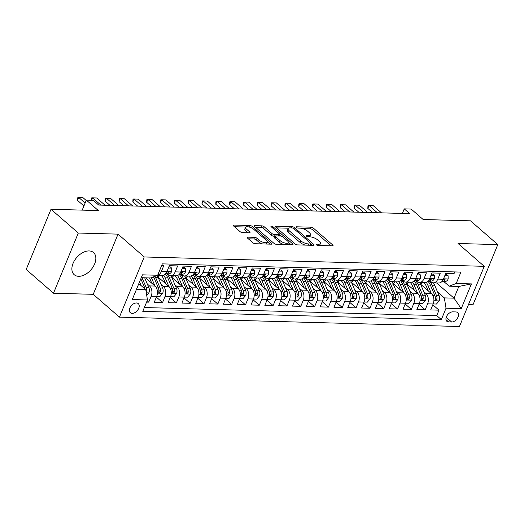<?xml version="1.0" encoding="UTF-8"?>
<svg xmlns="http://www.w3.org/2000/svg" width="524" height="524" viewBox="0 0 524 524"><rect width="100%" height="100%" fill="white"/><g stroke="black" fill="none" stroke-linecap="round" stroke-linejoin="round"><path stroke-width="0.79" d="M316.306 244.78A1.297 0.465 22.4 0 0 318.002 245.461L332.419 245.861A1.847 0.662 22.4 0 0 333.061 245.632A1.847 0.662 22.4 0 0 332.707 244.963L313.424 228.163A1.847 0.662 22.4 0 0 310.994 227.193L296.577 226.794A1.297 0.465 22.4 0 0 296.132 226.951A1.297 0.465 22.4 0 0 296.381 227.423A1.297 0.465 22.4 0 0 298.077 228.097L299.944 228.15A5.921 2.122 22.4 0 1 307.712 231.261L309.317 232.656A5.921 2.122 22.4 0 1 310.45 234.791A5.921 2.122 22.4 0 1 308.407 235.525L306.54 235.472A1.297 0.465 22.4 0 0 306.095 235.636A1.297 0.465 22.4 0 0 306.344 236.101A1.297 0.465 22.4 0 0 308.04 236.782L309.907 236.835A5.921 2.122 22.4 0 1 317.675 239.94L319.286 241.341A5.921 2.122 22.4 0 1 320.413 243.477A5.921 2.122 22.4 0 1 318.369 244.204L316.503 244.151A1.297 0.465 22.4 0 0 316.057 244.315A1.297 0.465 22.4 0 0 316.306 244.78M78.633 276.312A14.698 9.412 131.1 0 0 93.069 266.965A14.698 9.412 131.1 0 0 93.514 252.542A14.698 9.412 131.1 0 0 89.087 250.937A14.698 9.412 131.1 0 0 74.65 260.29A14.698 9.412 131.1 0 0 74.205 274.707A14.698 9.412 131.1 0 0 78.633 276.312M132.159 313.378A6.033 3.858 131.1 0 0 138.081 309.54A6.033 3.858 131.1 0 0 138.264 303.625A6.033 3.858 131.1 0 0 136.45 302.97A6.033 3.858 131.1 0 0 130.522 306.802A6.033 3.858 131.1 0 0 130.345 312.717A6.033 3.858 131.1 0 0 132.159 313.378M247.734 237.149A1.847 0.662 22.4 0 0 247.099 237.379A1.847 0.662 22.4 0 0 247.452 238.047L252.863 242.763A1.847 0.662 22.4 0 0 255.293 243.732L271.301 244.171A1.847 0.662 22.4 0 0 271.936 243.942A1.847 0.662 22.4 0 0 271.583 243.28L252.299 226.479A1.847 0.662 22.4 0 0 249.869 225.503L233.861 225.065A1.847 0.662 22.4 0 0 233.226 225.294A1.847 0.662 22.4 0 0 233.58 225.962L240.11 231.654A1.847 0.662 22.4 0 0 242.54 232.623L249.391 232.813A1.847 0.662 22.4 0 0 250.033 232.584A1.847 0.662 22.4 0 0 249.679 231.916L246.437 229.093A4.945 1.775 22.4 0 1 245.487 227.311A4.945 1.775 22.4 0 1 248.874 226.944A4.945 1.775 22.4 0 1 253.695 229.296L266.389 240.352A4.945 1.775 22.4 0 1 267.338 242.14A4.945 1.775 22.4 0 1 263.952 242.507A4.945 1.775 22.4 0 1 259.131 240.156L257.015 238.309A1.847 0.662 22.4 0 0 254.585 237.339L247.734 237.149L247.387 237.994M468.456 304.66L472.995 304.785L497.8 244.603L470.513 220.827L423.169 219.523L411.163 209.063L404.253 208.873L409.709 213.628L98.709 205.054L93.252 200.306L86.342 200.109L82.216 210.124M78.292 233.036L53.487 293.224L93.226 294.318L118.031 234.136L78.292 233.036L51.005 209.266L98.348 210.569L86.342 200.109M118.031 234.136L144.231 256.957L484.255 266.323L459.45 326.511L119.426 317.138L144.231 256.957M497.8 244.603L458.061 243.503L484.255 266.323M295.058 243.922A1.847 0.662 22.4 0 0 297.488 244.898L313.496 245.337A1.847 0.662 22.4 0 0 314.131 245.108A1.847 0.662 22.4 0 0 313.778 244.439L294.495 227.639A1.847 0.662 22.4 0 0 292.065 226.669L276.056 226.23A1.847 0.662 22.4 0 0 275.421 226.46A1.847 0.662 22.4 0 0 275.775 227.121L295.058 243.922M292.399 244.754L276.39 244.315A1.847 0.662 22.4 0 1 273.96 243.346L254.677 226.545A1.847 0.662 22.4 0 1 254.323 225.877A1.847 0.662 22.4 0 1 254.959 225.648L261.81 225.837A1.847 0.662 22.4 0 1 264.24 226.807L272.061 233.619A1.847 0.662 22.4 0 0 274.491 234.588L279.037 234.713A1.847 0.662 22.4 0 0 279.672 234.49A1.847 0.662 22.4 0 0 279.318 233.822L271.177 226.728A1.297 0.465 22.4 0 1 270.928 226.257A1.297 0.465 22.4 0 1 271.812 226.165A1.297 0.465 22.4 0 1 273.076 226.781L292.68 243.857A1.847 0.662 22.4 0 1 293.034 244.525A1.847 0.662 22.4 0 1 292.399 244.754M53.487 293.224L26.2 269.454L51.005 209.266M146.596 302.093L148.724 302.151L147.139 300.769M147.296 283.995L149.491 285.908A7.539 5.122 91.6 0 1 151.174 296.217L156.702 296.368L154.252 302.302L162.551 302.531L156.375 297.16M161.117 284.375L163.311 286.287A7.539 5.122 91.6 0 1 164.995 296.597L170.523 296.748L168.08 302.689L176.372 302.918L170.202 297.54M174.937 284.755L177.132 286.667A7.539 5.122 91.6 0 1 178.822 296.977L184.35 297.128L181.9 303.069L190.192 303.298L184.022 297.92M188.758 285.135L190.959 287.047A7.539 5.122 91.6 0 1 192.642 297.357L198.17 297.514L195.721 303.448L204.013 303.678L197.843 298.3M202.585 285.514L204.779 287.427A7.539 5.122 91.6 0 1 206.463 297.737L211.991 297.894L209.548 303.828L217.84 304.058L211.663 298.68M216.405 285.894L218.6 287.814A7.539 5.122 91.6 0 1 220.283 298.123L225.811 298.274L223.368 304.208L231.66 304.437L225.49 299.06M230.226 286.281L232.42 288.193A7.539 5.122 91.6 0 1 234.11 298.503L239.638 298.654L237.189 304.588L245.481 304.817L239.311 299.44M244.046 286.661L246.247 288.573A7.539 5.122 91.6 0 1 247.931 298.883L253.459 299.034L251.009 304.975L259.308 305.197L253.131 299.826M257.873 287.041L260.068 288.953A7.539 5.122 91.6 0 1 261.751 299.263L267.279 299.414L264.836 305.354L273.128 305.584L266.958 300.206M271.694 287.421L273.888 289.333A7.539 5.122 91.6 0 1 275.572 299.643L281.106 299.793L278.657 305.734L286.949 305.964L280.779 300.586M285.514 287.8L287.715 289.713A7.539 5.122 91.6 0 1 289.399 300.023L294.927 300.18L292.477 306.114L300.769 306.344L294.599 300.966M299.342 288.18L301.536 290.093A7.539 5.122 91.6 0 1 303.219 300.409L308.747 300.56L306.298 306.494L314.597 306.723L308.42 301.346M313.162 288.567L315.356 290.479A7.539 5.122 91.6 0 1 317.04 300.789L322.568 300.94L320.125 306.874L328.417 307.103L322.247 301.726M326.983 288.947L329.177 290.859A7.539 5.122 91.6 0 1 330.86 301.169L336.395 301.32L333.945 307.261L342.238 307.483L336.067 302.112M340.803 289.327L343.004 291.239A7.539 5.122 91.6 0 1 344.687 301.549L350.215 301.7L347.766 307.64L356.058 307.87L349.888 302.492M354.63 289.707L356.824 291.619A7.539 5.122 91.6 0 1 358.508 301.929L364.036 302.079L361.593 308.02L369.885 308.25L363.708 302.872M368.451 290.086L370.645 291.999A7.539 5.122 91.6 0 1 372.328 302.309L377.856 302.466L375.413 308.4L383.706 308.629L377.535 303.252M382.271 290.466L384.465 292.379A7.539 5.122 91.6 0 1 386.155 302.689L391.683 302.846L389.234 308.78L397.526 309.009L391.356 303.632M396.092 290.853L398.292 292.765A7.539 5.122 91.6 0 1 399.976 303.075L405.504 303.226L403.054 309.16L411.347 309.389L405.176 304.012M409.919 291.233L412.113 293.145A7.539 5.122 91.6 0 1 413.796 303.455L419.324 303.606L416.881 309.54L425.174 309.769L427.617 303.835A7.539 5.122 -88.4 0 0 425.933 293.525L423.739 291.613M419.004 304.398L425.174 309.769M454.747 271.93L454.079 273.554L445.786 273.325L443.337 279.259A7.539 5.122 -88.4 0 1 438.765 282.993L433.237 282.842A7.539 5.122 -88.4 0 0 437.809 279.109L440.258 273.174L431.966 272.945L429.516 278.879A7.539 5.122 -88.4 0 1 424.944 282.613L419.416 282.462A7.539 5.122 91.6 0 1 416.94 281.434L416.01 280.622M419.416 282.462A7.539 5.122 91.6 0 0 423.988 278.729L426.438 272.794L418.139 272.565L415.696 278.499A7.539 5.122 -88.4 0 1 411.117 282.233L405.589 282.082A7.539 5.122 91.6 0 1 403.12 281.054L402.19 280.242M405.589 282.082A7.539 5.122 91.6 0 0 410.168 278.349L412.611 272.408L404.318 272.185L401.869 278.12A7.539 5.122 -88.4 0 1 397.297 281.853L391.769 281.696A7.539 5.122 91.6 0 1 389.293 280.668L388.363 279.862M391.769 281.696A7.539 5.122 91.6 0 0 396.341 277.969L398.79 272.028L390.498 271.799L388.048 277.74A7.539 5.122 -88.4 0 1 383.476 281.473L377.948 281.316A7.539 5.122 91.6 0 1 375.472 280.288L374.542 279.482M377.948 281.316A7.539 5.122 91.6 0 0 382.52 277.589L384.97 271.648L376.677 271.419L374.228 277.36A7.539 5.122 -88.4 0 1 369.656 281.087L364.128 280.936A7.539 5.122 91.6 0 1 361.652 279.908L360.722 279.096M364.128 280.936A7.539 5.122 91.6 0 0 368.7 277.203L371.143 271.268L362.85 271.039L360.407 276.98A7.539 5.122 -88.4 0 1 355.829 280.707L350.301 280.556A7.539 5.122 91.6 0 1 347.831 279.528L346.901 278.716M350.301 280.556A7.539 5.122 91.6 0 0 354.879 276.823L357.322 270.888L349.03 270.659L346.58 276.593A7.539 5.122 -88.4 0 1 342.008 280.327L336.48 280.176A7.539 5.122 91.6 0 1 334.004 279.148L333.074 278.336M336.48 280.176A7.539 5.122 91.6 0 0 341.052 276.443L343.502 270.508L335.209 270.279L332.76 276.214A7.539 5.122 -88.4 0 1 328.188 279.947L322.66 279.796A7.539 5.122 91.6 0 1 320.184 278.768L319.254 277.956M322.66 279.796A7.539 5.122 91.6 0 0 327.231 276.063L329.681 270.122L321.382 269.899L318.939 275.834A7.539 5.122 -88.4 0 1 314.367 279.567L308.833 279.416A7.539 5.122 91.6 0 1 306.363 278.382L305.433 277.576M308.833 279.416A7.539 5.122 91.6 0 0 313.411 275.683L315.854 269.742L307.562 269.513L305.119 275.454A7.539 5.122 -88.4 0 1 300.54 279.187L295.012 279.03A7.539 5.122 91.6 0 1 292.536 278.002L291.606 277.196M295.012 279.03A7.539 5.122 91.6 0 0 299.584 275.303L302.034 269.362L293.741 269.133L291.292 275.074A7.539 5.122 -88.4 0 1 286.72 278.801L281.192 278.65A7.539 5.122 91.6 0 1 278.716 277.622L277.786 276.81M281.192 278.65A7.539 5.122 91.6 0 0 285.763 274.917L288.213 268.982L279.921 268.753L277.471 274.694A7.539 5.122 -88.4 0 1 272.899 278.421L267.371 278.27A7.539 5.122 91.6 0 1 264.895 277.242L263.965 276.43M267.371 278.27A7.539 5.122 91.6 0 0 271.943 274.537L274.393 268.602L266.094 268.373L263.651 274.307A7.539 5.122 -88.4 0 1 259.079 278.041L253.544 277.89A7.539 5.122 91.6 0 1 251.075 276.862L250.144 276.05M253.544 277.89A7.539 5.122 91.6 0 0 258.122 274.157L260.566 268.223L252.273 267.993L249.83 273.928A7.539 5.122 -88.4 0 1 245.252 277.661L239.723 277.51A7.539 5.122 91.6 0 1 237.248 276.482L236.317 275.67M239.723 277.51A7.539 5.122 91.6 0 0 244.295 273.777L246.745 267.843L238.453 267.613L236.003 273.548A7.539 5.122 -88.4 0 1 231.431 277.281L225.903 277.131A7.539 5.122 91.6 0 1 223.427 276.096L222.497 275.29M225.903 277.131A7.539 5.122 91.6 0 0 230.475 273.397L232.925 267.456L224.632 267.227L222.183 273.168A7.539 5.122 -88.4 0 1 217.611 276.901L212.082 276.744A7.539 5.122 91.6 0 1 209.607 275.716L208.676 274.91M212.082 276.744A7.539 5.122 91.6 0 0 216.654 273.017L219.097 267.076L210.805 266.847L208.362 272.788A7.539 5.122 -88.4 0 1 203.784 276.521L198.255 276.364A7.539 5.122 91.6 0 1 195.786 275.336L194.856 274.524M198.255 276.364A7.539 5.122 91.6 0 0 202.834 272.637L205.277 266.696L196.985 266.467L194.535 272.408A7.539 5.122 -88.4 0 1 189.963 276.135L184.435 275.984A7.539 5.122 91.6 0 1 181.959 274.956L181.029 274.144M184.435 275.984A7.539 5.122 91.6 0 0 189.007 272.251L191.457 266.316L183.164 266.087L180.714 272.022A7.539 5.122 -88.4 0 1 176.143 275.755L170.614 275.604A7.539 5.122 91.6 0 1 168.138 274.576L167.208 273.764M170.614 275.604A7.539 5.122 91.6 0 0 175.186 271.871L177.636 265.937L169.344 265.707L166.894 271.642A7.539 5.122 -88.4 0 1 162.322 275.375L157.659 275.244M156.702 296.368A7.539 5.122 -88.4 0 0 155.019 286.058L145.561 277.818M170.523 296.748A7.539 5.122 -88.4 0 0 168.839 286.438L157.921 276.921M184.35 297.128A7.539 5.122 -88.4 0 0 182.66 286.818L171.741 277.307M198.17 297.514A7.539 5.122 -88.4 0 0 196.487 287.198L185.562 277.687M211.991 297.894A7.539 5.122 -88.4 0 0 210.307 287.584L199.382 278.067M225.811 298.274A7.539 5.122 -88.4 0 0 224.128 287.964L213.209 278.447M239.638 298.654A7.539 5.122 -88.4 0 0 237.955 288.344L227.03 278.827M253.459 299.034A7.539 5.122 -88.4 0 0 251.775 288.724L240.85 279.207M267.279 299.414A7.539 5.122 -88.4 0 0 265.596 289.104L254.671 279.587M281.106 299.793A7.539 5.122 -88.4 0 0 279.416 289.484L268.498 279.973M294.927 300.18A7.539 5.122 -88.4 0 0 293.243 289.87L282.318 280.353M308.747 300.56A7.539 5.122 -88.4 0 0 307.064 290.25L296.139 280.733M322.568 300.94A7.539 5.122 -88.4 0 0 320.885 290.63L309.959 281.113M336.395 301.32A7.539 5.122 -88.4 0 0 334.705 291.01L323.786 281.493M350.215 301.7A7.539 5.122 -88.4 0 0 348.532 291.39L337.607 281.873M364.036 302.079A7.539 5.122 -88.4 0 0 362.353 291.77L351.427 282.259M377.856 302.466A7.539 5.122 -88.4 0 0 376.173 292.156L365.254 282.639M391.683 302.846A7.539 5.122 -88.4 0 0 390 292.536L379.075 283.019M405.504 303.226A7.539 5.122 -88.4 0 0 403.821 292.916L392.895 283.399M419.324 303.606A7.539 5.122 -88.4 0 0 417.641 293.296L406.716 283.779M455.815 311.931L452.775 311.852A5.843 3.74 131.1 0 0 447.038 315.566A5.843 3.74 131.1 0 0 446.854 321.297A5.843 3.74 131.1 0 0 448.616 321.933L451.655 322.018A5.843 3.74 131.1 0 0 457.393 318.304A5.843 3.74 131.1 0 0 457.57 312.573A5.843 3.74 131.1 0 0 455.815 311.931M136.443 289.412L145.783 289.674L147.467 299.983L142.77 311.367L441.332 319.594L446.029 308.21L444.339 297.901L437.56 291.992M147.467 299.983L132.258 299.564L142.449 274.838L157.659 275.257L162.348 263.867L460.91 272.1L456.214 283.484L471.423 283.903L461.231 308.629L446.029 308.21M144.349 307.542L436.747 315.599L438.994 310.156L430.702 309.926L433.145 303.986A7.539 5.122 -88.4 0 0 431.462 293.676L420.543 284.159M429.831 281.002L430.761 281.814A7.539 5.122 -88.4 0 0 433.237 282.842M157.711 275.126A7.539 5.122 91.6 0 0 161.366 271.491L163.809 265.557L161.68 265.498M413.796 303.455L411.347 309.389M399.976 303.075L397.526 309.009M386.155 302.689L383.706 308.629M372.328 302.309L369.885 308.25M358.508 301.929L356.058 307.87M344.687 301.549L342.238 307.483M330.86 301.169L328.417 307.103M317.04 300.789L314.597 306.723M303.219 300.409L300.769 306.344M289.399 300.023L286.949 305.964M275.572 299.643L273.128 305.584M261.751 299.263L259.308 305.197M247.931 298.883L245.481 304.817M234.11 298.503L231.66 304.437M220.283 298.123L217.84 304.058M206.463 297.737L204.013 303.678M192.642 297.357L190.192 303.298M178.822 296.977L176.372 302.918M164.995 296.597L162.551 302.531M151.174 296.217L148.724 302.151M145.783 289.674L138.834 283.615M444.339 297.901L454.02 298.163L458.847 286.451L449.166 286.189L456.214 283.484M436.531 282.934L454.02 298.163L461.231 308.629M443.651 281.381L449.166 286.189M93.226 294.318L119.426 317.138M404.253 208.873L402.38 213.425M157.659 275.257L150.611 277.962L141.27 277.7M432.824 304.778L438.994 310.156M436.747 315.599L441.332 319.594M458.847 286.451L471.423 283.903M319.404 245.501A5.921 2.122 22.4 0 0 319.745 245.101L320.413 243.477M309.435 236.822A5.921 2.122 22.4 0 0 309.782 236.422L310.45 234.791M331.155 245.822L312.749 229.787A1.847 0.662 22.4 0 0 310.319 228.818L302.544 228.602M288.403 228.215L276.652 227.888M312.232 245.304L310.843 244.092M310.503 243.988A1.297 0.465 22.4 0 0 310.948 243.83A1.297 0.465 22.4 0 0 310.699 243.359L293.774 228.615A1.297 0.465 22.4 0 0 292.071 227.933L290.106 227.881A5.921 2.122 22.4 0 0 288.062 228.615A5.921 2.122 22.4 0 0 289.196 230.75L300.763 240.83A5.921 2.122 22.4 0 0 308.538 243.935L310.503 243.988L309.985 245.239M288.062 228.615L287.394 230.239A5.921 2.122 22.4 0 0 288.521 232.374L289.196 230.75M305.263 245.108A5.921 2.122 22.4 0 1 300.095 242.455L288.521 232.374M255.555 227.311L261.142 227.462L261.81 225.837M275.297 236.258L273.816 236.219A1.847 0.662 22.4 0 1 271.393 235.243L263.565 228.431A1.847 0.662 22.4 0 0 261.142 227.462M279.6 234.673L281.296 236.147M288.429 242.363L291.134 244.721M280.176 240.693A4.945 1.775 22.4 0 0 284.997 243.044A4.945 1.775 22.4 0 0 288.383 242.678A4.945 1.775 22.4 0 0 287.434 240.889L282.96 236.992A1.847 0.662 22.4 0 0 280.537 236.023L275.991 235.898A1.847 0.662 22.4 0 0 275.349 236.127A1.847 0.662 22.4 0 0 275.703 236.796L280.176 240.693L279.508 242.317A4.945 1.775 22.4 0 0 283.766 244.518M287.447 244.616A4.945 1.775 22.4 0 0 287.709 244.302L288.383 242.678M275.349 236.127L274.681 237.752A1.847 0.662 22.4 0 0 275.034 238.42L275.703 236.796M279.508 242.317L275.034 238.42M262.557 243.935A4.945 1.775 22.4 0 1 258.463 241.78L256.347 239.94A1.847 0.662 22.4 0 0 253.917 238.97L248.33 238.813M266.461 244.04A4.945 1.775 22.4 0 0 266.664 243.765L267.338 242.14M245.487 227.311L244.819 228.936A4.945 1.775 22.4 0 0 245.763 230.724L246.437 229.093M248.127 232.78L245.763 230.724M245.697 227.036L234.457 226.728M250.845 227.599A1.847 0.662 22.4 0 0 249.935 227.252M270.037 244.138L267.384 241.826M433.158 303.953L436.446 304.044L439.171 300.828A4.991 3.393 -88.4 0 0 439.132 295.674L434.678 285.233A14.417 9.792 -88.4 0 0 433.394 282.849M422.645 282.547A11.967 8.129 -88.4 0 0 420.851 284.434M425.933 293.525L431.462 293.676L427.767 285.043A14.417 9.792 -88.4 0 0 426.294 282.384M428.285 290.905L426.353 286.379A11.967 8.129 -88.4 0 0 423.706 282.58M427.97 281.283A14.417 9.792 91.6 0 1 430.394 285.115L434.848 295.556A4.991 3.393 91.6 0 1 435.254 299.374L435.28 300.075L435.896 300.481L436.911 299.42A4.991 3.393 -88.4 0 0 436.505 295.602L432.051 285.161A14.417 9.792 -88.4 0 0 429.3 280.988M444.824 275.65L448.112 275.742L448.151 279.037A4.991 3.393 91.6 0 1 445.158 281.427A4.991 3.393 91.6 0 1 445.007 281.414M448.112 275.742L446.697 274.504L445.315 274.471M442.105 281.316L442.38 281.342A4.991 3.393 -88.4 0 0 442.531 281.355A4.991 3.393 -88.4 0 0 444.889 280.065L445.059 279.534L444.503 279.181L443.232 280.019A4.991 3.393 91.6 0 1 442.584 280.687M377.352 212.737L369.034 205.487L373.18 205.605L381.498 212.849M367.946 205.991L368.149 205.5L369.034 205.487L367.828 208.414L367.946 205.991M372.636 212.606L367.828 208.414M419.338 303.573L422.626 303.665L425.35 300.449A4.991 3.393 -88.4 0 0 425.311 295.294L420.857 284.853A14.417 9.792 -88.4 0 0 419.573 282.462M408.825 282.167A11.967 8.129 -88.4 0 0 407.03 284.054M417.621 293.276L413.947 284.663A14.417 9.792 -88.4 0 0 412.473 282.004M414.458 290.525L412.526 285.993A11.967 8.129 -88.4 0 0 409.886 282.2M414.143 280.897A14.417 9.792 91.6 0 1 416.567 284.735L421.021 295.176A4.991 3.393 91.6 0 1 421.434 298.994L421.46 299.695L422.075 300.101L423.091 299.04A4.991 3.393 -88.4 0 0 422.685 295.222L418.231 284.781A14.417 9.792 -88.4 0 0 415.48 280.609M405.517 303.193L408.805 303.285L411.523 300.069A4.991 3.393 -88.4 0 0 411.484 294.914L407.03 284.473A14.417 9.792 -88.4 0 0 405.746 282.082M394.998 281.788A11.967 8.129 -88.4 0 0 393.21 283.674M403.794 292.896L400.12 284.283A14.417 9.792 -88.4 0 0 398.653 281.624M400.637 290.145L398.705 285.613A11.967 8.129 -88.4 0 0 396.065 281.82M400.323 280.517A14.417 9.792 91.6 0 1 402.746 284.355L407.2 294.789A4.991 3.393 91.6 0 1 407.606 298.615L407.77 299.551L408.255 299.721L409.27 298.66A4.991 3.393 -88.4 0 0 408.858 294.835L404.404 284.401A14.417 9.792 -88.4 0 0 401.653 280.229M391.697 302.813L394.978 302.905L397.703 299.689A4.991 3.393 -88.4 0 0 397.664 294.527L393.21 284.093A14.417 9.792 -88.4 0 0 391.926 281.702M381.177 281.408A11.967 8.129 -88.4 0 0 379.389 283.294M384.465 292.379L390 292.536L386.299 283.897A14.417 9.792 -88.4 0 0 384.826 281.244M386.817 289.765L384.885 285.233A11.967 8.129 -88.4 0 0 382.238 281.434M386.502 280.137A14.417 9.792 91.6 0 1 388.926 283.969L393.38 294.409A4.991 3.393 91.6 0 1 393.786 298.235L393.95 299.171L394.428 299.335L395.443 298.28A4.991 3.393 -88.4 0 0 395.037 294.455L390.583 284.015A14.417 9.792 -88.4 0 0 387.832 279.842M377.87 302.433L381.158 302.525L383.882 299.309A4.991 3.393 -88.4 0 0 383.843 294.147L379.389 283.707A14.417 9.792 -88.4 0 0 378.105 281.322M367.357 281.028A11.967 8.129 -88.4 0 0 365.562 282.908M376.153 292.137L372.479 283.517A14.417 9.792 -88.4 0 0 371.005 280.864M372.99 289.379L371.064 284.853A11.967 8.129 -88.4 0 0 368.418 281.054M372.682 279.757A14.417 9.792 91.6 0 1 375.105 283.589L379.559 294.029A4.991 3.393 91.6 0 1 379.966 297.848L380.129 298.791L380.607 298.955L381.623 297.894A4.991 3.393 -88.4 0 0 381.217 294.075L376.763 283.635A14.417 9.792 -88.4 0 0 374.012 279.462M431.003 275.27L434.291 275.362L434.331 278.65A4.991 3.393 91.6 0 1 431.337 281.041A4.991 3.393 91.6 0 1 431.186 281.034M434.291 275.362L432.87 274.124L431.494 274.085M428.285 280.936L428.56 280.962A4.991 3.393 -88.4 0 0 428.711 280.969A4.991 3.393 -88.4 0 0 431.069 279.685L431.232 279.154L430.676 278.794L429.411 279.639A4.991 3.393 91.6 0 1 428.763 280.307M363.532 212.358L355.213 205.107L359.359 205.225L367.678 212.469M354.126 205.611L354.329 205.12L355.213 205.107L354.008 208.035L354.126 205.611M358.816 212.227L354.008 208.035M417.183 274.89L420.471 274.982L420.51 278.27A4.991 3.393 91.6 0 1 417.51 280.661A4.991 3.393 91.6 0 1 417.359 280.654M420.471 274.982L419.049 273.744L417.667 273.705M414.464 280.556L414.739 280.582A4.991 3.393 -88.4 0 0 414.89 280.589A4.991 3.393 -88.4 0 0 417.248 279.305L417.412 278.775L416.855 278.414L415.584 279.259A4.991 3.393 91.6 0 1 414.942 279.927M349.711 211.978L341.393 204.727L345.539 204.845L353.857 212.089M340.305 205.225L340.502 204.74L341.393 204.727L340.181 207.655L340.305 205.225M344.995 211.847L340.181 207.655M403.362 274.511L406.644 274.602L406.69 277.89A4.991 3.393 91.6 0 1 403.69 280.281A4.991 3.393 91.6 0 1 403.539 280.274M406.644 274.602L405.229 273.364L403.847 273.325M400.644 280.176L400.912 280.202A4.991 3.393 -88.4 0 0 401.063 280.209A4.991 3.393 -88.4 0 0 403.421 278.919L403.591 278.395L403.035 278.034L401.764 278.873A4.991 3.393 91.6 0 1 401.115 279.541M335.884 211.591L327.566 204.347L331.712 204.458L340.037 211.709M326.485 204.845L326.681 204.36L327.566 204.347L326.36 207.275L326.485 204.845M331.168 211.467L326.36 207.275M389.535 274.131L392.823 274.216L392.862 277.51A4.991 3.393 91.6 0 1 389.869 279.901A4.991 3.393 91.6 0 1 389.718 279.895M392.823 274.216L391.408 272.984L390.026 272.945M386.817 279.796L387.092 279.823A4.991 3.393 -88.4 0 0 387.243 279.829A4.991 3.393 -88.4 0 0 389.601 278.539L389.771 278.008L389.214 277.654L387.943 278.493A4.991 3.393 91.6 0 1 387.295 279.161M322.064 211.211L313.745 203.967L317.891 204.078L326.21 211.329M312.658 204.465L312.861 203.98L313.745 203.967L312.54 206.895L312.658 204.465M317.348 211.08L312.54 206.895M364.049 302.053L367.337 302.138L370.062 298.922A4.991 3.393 -88.4 0 0 370.023 293.767L365.569 283.327A14.417 9.792 -88.4 0 0 364.278 280.943M353.536 280.648A11.967 8.129 -88.4 0 0 351.742 282.528M362.333 291.75L358.652 283.137A14.417 9.792 -88.4 0 0 357.185 280.478M359.169 288.999L357.237 284.473A11.967 8.129 -88.4 0 0 354.597 280.674M358.855 279.377A14.417 9.792 91.6 0 1 361.278 283.209L365.732 293.65A4.991 3.393 91.6 0 1 366.145 297.468L366.309 298.411L366.787 298.575L367.802 297.514A4.991 3.393 -88.4 0 0 367.396 293.695L362.942 283.255A14.417 9.792 -88.4 0 0 360.191 279.082M375.715 273.744L379.003 273.836L379.042 277.131A4.991 3.393 91.6 0 1 376.049 279.521A4.991 3.393 91.6 0 1 375.898 279.508M379.003 273.836L377.581 272.604L376.206 272.565M372.996 279.416L373.271 279.436A4.991 3.393 -88.4 0 0 373.422 279.449A4.991 3.393 -88.4 0 0 375.78 278.159L375.944 277.628L375.387 277.275L374.123 278.113A4.991 3.393 91.6 0 1 373.474 278.781M308.243 210.831L299.925 203.587L304.071 203.698L312.389 210.943M298.837 204.085L299.04 203.594L299.925 203.587L298.719 206.515L298.837 204.085M303.527 210.7L298.719 206.515M350.229 301.667L353.517 301.759L356.235 298.542A4.991 3.393 -88.4 0 0 356.196 293.388L351.742 282.947A14.417 9.792 -88.4 0 0 350.458 280.563M339.709 280.261A11.967 8.129 -88.4 0 0 337.921 282.148M348.506 291.37L344.831 282.757A14.417 9.792 -88.4 0 0 343.364 280.098M345.349 288.619L343.416 284.093A11.967 8.129 -88.4 0 0 340.777 280.294M345.034 278.997A14.417 9.792 91.6 0 1 347.458 282.829L351.912 293.27A4.991 3.393 91.6 0 1 352.318 297.088L352.482 298.025L352.96 298.195L353.982 297.134A4.991 3.393 -88.4 0 0 353.569 293.316L349.115 282.875A14.417 9.792 -88.4 0 0 346.364 278.702M361.894 273.364L365.182 273.456L365.221 276.751A4.991 3.393 91.6 0 1 362.222 279.141A4.991 3.393 91.6 0 1 362.071 279.128M365.182 273.456L363.761 272.218L362.379 272.185M359.176 279.03L359.444 279.056A4.991 3.393 -88.4 0 0 359.595 279.069A4.991 3.393 -88.4 0 0 361.96 277.779L362.123 277.248L361.567 276.895L360.296 277.733A4.991 3.393 91.6 0 1 359.654 278.401M294.423 210.452L286.104 203.201L290.25 203.319L298.569 210.563M285.017 203.705L285.213 203.214L286.104 203.201L284.892 206.129L285.017 203.705M289.707 210.321L284.892 206.129M336.408 301.287L339.69 301.379L342.414 298.163A4.991 3.393 -88.4 0 0 342.375 293.008L337.921 282.567A14.417 9.792 -88.4 0 0 336.637 280.176M325.889 279.882A11.967 8.129 -88.4 0 0 324.101 281.768M334.685 290.99L331.011 282.377A14.417 9.792 -88.4 0 0 329.537 279.718M331.528 288.239L329.596 283.707A11.967 8.129 -88.4 0 0 326.95 279.914M331.214 278.611A14.417 9.792 91.6 0 1 333.637 282.449L338.091 292.89A4.991 3.393 91.6 0 1 338.497 296.708L338.524 297.409L339.139 297.815L340.155 296.754A4.991 3.393 -88.4 0 0 339.749 292.936L335.294 282.495A14.417 9.792 -88.4 0 0 332.543 278.323M348.074 272.984L351.355 273.076L351.401 276.364A4.991 3.393 91.6 0 1 348.401 278.761A4.991 3.393 91.6 0 1 348.25 278.748M351.355 273.076L349.94 271.838L348.558 271.799M345.349 278.65L345.624 278.676A4.991 3.393 -88.4 0 0 345.774 278.683A4.991 3.393 -88.4 0 0 348.132 277.399L348.303 276.868L347.746 276.515L346.475 277.353A4.991 3.393 91.6 0 1 345.827 278.021M280.595 210.072L272.277 202.821L276.423 202.939L284.742 210.183M271.19 203.325L271.393 202.834L272.277 202.821L271.072 205.749L271.19 203.325M275.879 209.941L271.072 205.749M322.581 300.907L325.869 300.999L328.594 297.783A4.991 3.393 -88.4 0 0 328.555 292.628L324.101 282.187A14.417 9.792 -88.4 0 0 322.817 279.796M312.068 279.502A11.967 8.129 -88.4 0 0 310.274 281.388M320.865 290.61L317.19 281.997A14.417 9.792 -88.4 0 0 315.717 279.338M317.701 287.859L315.769 283.327A11.967 8.129 -88.4 0 0 313.129 279.534M317.393 278.231A14.417 9.792 91.6 0 1 319.817 282.069L324.271 292.51A4.991 3.393 91.6 0 1 324.677 296.329L324.841 297.265L325.319 297.436L326.334 296.374A4.991 3.393 -88.4 0 0 325.928 292.556L321.474 282.115A14.417 9.792 -88.4 0 0 318.723 277.943M334.247 272.604L337.535 272.696L337.574 275.984A4.991 3.393 91.6 0 1 334.581 278.375A4.991 3.393 91.6 0 1 334.43 278.368M337.535 272.696L336.113 271.458L334.738 271.419M331.528 278.27L331.803 278.296A4.991 3.393 -88.4 0 0 331.954 278.303A4.991 3.393 -88.4 0 0 334.312 277.019L334.482 276.489L333.919 276.128L332.655 276.973A4.991 3.393 91.6 0 1 332.006 277.641M266.775 209.692L258.456 202.441L262.603 202.559L270.921 209.803M257.369 202.945L257.572 202.454L258.456 202.441L257.251 205.369L257.369 202.945M262.059 209.561L257.251 205.369M308.76 300.527L312.049 300.619L314.767 297.403A4.991 3.393 -88.4 0 0 314.728 292.241L310.274 281.807A14.417 9.792 -88.4 0 0 308.99 279.416M298.241 279.122A11.967 8.129 -88.4 0 0 296.453 281.008M307.044 290.231L303.363 281.611A14.417 9.792 -88.4 0 0 301.896 278.958M303.881 287.479L301.948 282.947A11.967 8.129 -88.4 0 0 299.309 279.148M303.566 277.851A14.417 9.792 91.6 0 1 305.99 281.689L310.444 292.123A4.991 3.393 91.6 0 1 310.856 295.949L311.014 296.885L311.498 297.056L312.514 295.995A4.991 3.393 -88.4 0 0 312.108 292.169L307.654 281.735A14.417 9.792 -88.4 0 0 304.903 277.556M320.426 272.225L323.714 272.316L323.753 275.604A4.991 3.393 91.6 0 1 320.76 277.995A4.991 3.393 91.6 0 1 320.609 277.989M323.714 272.316L322.293 271.078L320.917 271.039M317.708 277.89L317.983 277.917A4.991 3.393 -88.4 0 0 318.134 277.923A4.991 3.393 -88.4 0 0 320.492 276.633L320.564 275.899L320.099 275.748L318.834 276.587A4.991 3.393 91.6 0 1 318.186 277.262M252.954 209.305L244.636 202.061L248.782 202.172L257.101 209.423M243.549 202.559L243.752 202.074L244.636 202.061L243.431 204.989L243.549 202.559M248.238 209.181L243.431 204.989M294.94 300.147L298.228 300.239L300.946 297.023A4.991 3.393 -88.4 0 0 300.907 291.861L296.453 281.421A14.417 9.792 -88.4 0 0 295.169 279.037M284.421 278.742A11.967 8.129 -88.4 0 0 282.632 280.628M293.217 289.851L289.543 281.231A14.417 9.792 -88.4 0 0 288.076 278.578M290.06 287.093L288.128 282.567A11.967 8.129 -88.4 0 0 285.482 278.768M289.746 277.471A14.417 9.792 91.6 0 1 292.169 281.303L296.623 291.744A4.991 3.393 91.6 0 1 297.029 295.569L297.193 296.505L297.671 296.669L298.687 295.615A4.991 3.393 -88.4 0 0 298.28 291.789L293.826 281.349A14.417 9.792 -88.4 0 0 291.075 277.176M306.606 271.845L309.894 271.936L309.933 275.224A4.991 3.393 91.6 0 1 306.933 277.615A4.991 3.393 91.6 0 1 306.782 277.609M309.894 271.936L308.472 270.698L307.09 270.659M303.887 277.51L304.156 277.537A4.991 3.393 -88.4 0 0 304.306 277.543A4.991 3.393 -88.4 0 0 306.671 276.253L306.835 275.729L306.278 275.369L305.007 276.207A4.991 3.393 91.6 0 1 304.365 276.875M239.134 208.925L230.809 201.681L234.962 201.792L243.28 209.043M229.728 202.179L229.925 201.694L230.809 201.681L229.604 204.609L229.728 202.179M234.411 208.794L229.604 204.609M281.113 299.767L284.401 299.852L287.126 296.643A4.991 3.393 -88.4 0 0 287.087 291.482L282.632 281.041A14.417 9.792 -88.4 0 0 281.349 278.657M270.6 278.362A11.967 8.129 -88.4 0 0 268.812 280.242M279.397 289.464L275.722 280.851A14.417 9.792 -88.4 0 0 274.248 278.198M276.24 286.713L274.307 282.187A11.967 8.129 -88.4 0 0 271.661 278.388M275.925 277.091A14.417 9.792 91.6 0 1 278.349 280.923L282.803 291.364A4.991 3.393 91.6 0 1 283.209 295.182L283.373 296.126L283.851 296.289L284.866 295.228A4.991 3.393 -88.4 0 0 284.46 291.409L280.006 280.969A14.417 9.792 -88.4 0 0 277.255 276.796M292.785 271.465L296.067 271.55L296.106 274.845A4.991 3.393 91.6 0 1 293.113 277.235A4.991 3.393 91.6 0 1 292.962 277.229M296.067 271.55L294.652 270.319L293.27 270.279M290.06 277.131L290.335 277.15A4.991 3.393 -88.4 0 0 290.486 277.163A4.991 3.393 -88.4 0 0 292.844 275.873L293.014 275.342L292.458 274.989L291.187 275.827A4.991 3.393 91.6 0 1 290.538 276.495M225.307 208.545L216.988 201.301L221.135 201.412L229.453 208.663M215.901 201.799L216.104 201.314L216.988 201.301L215.783 204.229L215.901 201.799M220.591 208.414L215.783 204.229M267.292 299.381L270.581 299.473L273.305 296.257A4.991 3.393 -88.4 0 0 273.266 291.102L268.812 280.661A14.417 9.792 -88.4 0 0 267.528 278.277M256.78 277.975A11.967 8.129 -88.4 0 0 254.985 279.862M265.576 289.084L261.902 280.471A14.417 9.792 -88.4 0 0 260.428 277.812M262.413 286.333L260.48 281.807A11.967 8.129 -88.4 0 0 257.841 278.008M262.098 276.711A14.417 9.792 91.6 0 1 264.528 280.543L268.976 290.984A4.991 3.393 91.6 0 1 269.388 294.802L269.415 295.503L270.03 295.909L271.046 294.848A4.991 3.393 -88.4 0 0 270.639 291.03L266.185 280.589A14.417 9.792 -88.4 0 0 263.434 276.417M278.958 271.078L282.246 271.17L282.285 274.465A4.991 3.393 91.6 0 1 279.292 276.855A4.991 3.393 91.6 0 1 279.141 276.842M282.246 271.17L280.825 269.932L279.449 269.899M276.24 276.744L276.515 276.77A4.991 3.393 -88.4 0 0 276.665 276.783A4.991 3.393 -88.4 0 0 279.023 275.493L279.194 274.962L278.63 274.609L277.366 275.447A4.991 3.393 91.6 0 1 276.718 276.115M211.486 208.166L203.168 200.915L207.314 201.033L215.633 208.277M202.081 201.419L202.284 200.928L203.168 200.915L201.963 203.849L202.081 201.419M206.77 208.035L201.963 203.849M265.137 270.698L268.426 270.79L268.465 274.078A4.991 3.393 91.6 0 1 265.471 276.476A4.991 3.393 91.6 0 1 265.321 276.462M268.426 270.79L267.004 269.552L265.622 269.519M262.419 276.364L262.694 276.39A4.991 3.393 -88.4 0 0 262.845 276.403A4.991 3.393 -88.4 0 0 265.203 275.113L265.367 274.583L264.81 274.229L263.539 275.067A4.991 3.393 91.6 0 1 262.897 275.735M197.666 207.786L189.347 200.535L193.494 200.653L201.812 207.897M188.26 201.039L188.463 200.548L189.347 200.535L188.136 203.463L188.26 201.039M192.95 207.655L188.136 203.463M251.317 270.319L254.599 270.41L254.644 273.698A4.991 3.393 91.6 0 1 251.644 276.089A4.991 3.393 91.6 0 1 251.494 276.083M254.599 270.41L253.184 269.172L251.802 269.133M248.599 275.984L248.867 276.01A4.991 3.393 -88.4 0 0 249.018 276.017A4.991 3.393 -88.4 0 0 251.376 274.733L251.546 274.203L250.989 273.842L249.719 274.687A4.991 3.393 91.6 0 1 249.07 275.355M183.845 207.406L175.52 200.155L179.667 200.273L187.992 207.517M174.44 200.659L174.636 200.168L175.52 200.155L174.315 203.083L174.44 200.659M179.123 207.275L174.315 203.083M253.472 299.001L256.76 299.093L259.478 295.877A4.991 3.393 -88.4 0 0 259.439 290.722L254.985 280.281A14.417 9.792 -88.4 0 0 253.701 277.897M242.953 277.596A11.967 8.129 -88.4 0 0 241.164 279.482M251.749 288.704L248.075 280.091A14.417 9.792 -88.4 0 0 246.608 277.432M248.592 285.953L246.66 281.427A11.967 8.129 -88.4 0 0 244.02 277.628M248.278 276.325A14.417 9.792 91.6 0 1 250.701 280.163L255.155 290.604A4.991 3.393 91.6 0 1 255.561 294.423L255.725 295.359L256.21 295.529L257.225 294.468A4.991 3.393 -88.4 0 0 256.812 290.65L252.358 280.209A14.417 9.792 -88.4 0 0 249.607 276.037M239.651 298.621L242.933 298.713L245.658 295.497A4.991 3.393 -88.4 0 0 245.618 290.342L241.164 279.901A14.417 9.792 -88.4 0 0 239.881 277.51M229.132 277.216A11.967 8.129 -88.4 0 0 227.344 279.102M237.929 288.324L234.254 279.711A14.417 9.792 -88.4 0 0 232.78 277.052M234.772 285.573L232.839 281.041A11.967 8.129 -88.4 0 0 230.193 277.248M234.457 275.945A14.417 9.792 91.6 0 1 236.881 279.783L241.335 290.224A4.991 3.393 91.6 0 1 241.741 294.043L241.767 294.743L242.383 295.15L243.398 294.088A4.991 3.393 -88.4 0 0 242.992 290.27L238.538 279.829A14.417 9.792 -88.4 0 0 235.787 275.657M225.824 298.241L229.112 298.333L231.837 295.117A4.991 3.393 -88.4 0 0 231.798 289.955L227.344 279.521A14.417 9.792 -88.4 0 0 226.06 277.131M215.312 276.836A11.967 8.129 -88.4 0 0 213.517 278.722M224.108 287.945L220.434 279.331A14.417 9.792 -88.4 0 0 218.96 276.672M220.951 285.194L219.019 280.661A11.967 8.129 -88.4 0 0 216.373 276.862M220.637 275.565A14.417 9.792 91.6 0 1 223.06 279.403L227.514 289.838A4.991 3.393 91.6 0 1 227.92 293.663L228.084 294.599L228.562 294.77L229.578 293.709A4.991 3.393 -88.4 0 0 229.171 289.883L224.717 279.449A14.417 9.792 -88.4 0 0 221.966 275.277M237.49 269.939L240.778 270.03L240.817 273.318A4.991 3.393 91.6 0 1 237.824 275.709A4.991 3.393 91.6 0 1 237.673 275.703M240.778 270.03L239.363 268.792L237.981 268.753M234.772 275.604L235.047 275.631A4.991 3.393 -88.4 0 0 235.197 275.637A4.991 3.393 -88.4 0 0 237.555 274.347L237.726 273.823L237.169 273.463L235.898 274.307A4.991 3.393 91.6 0 1 235.25 274.976M170.018 207.019L161.7 199.775L165.846 199.886L174.165 207.137M160.613 200.273L160.816 199.788L161.7 199.775L160.495 202.703L160.613 200.273M165.302 206.895L160.495 202.703M212.004 297.861L215.292 297.953L218.017 294.737A4.991 3.393 -88.4 0 0 217.977 289.576L213.523 279.135A14.417 9.792 -88.4 0 0 212.24 276.751M201.491 276.456A11.967 8.129 -88.4 0 0 199.696 278.342M210.288 287.565L206.607 278.945A14.417 9.792 -88.4 0 0 205.139 276.292M207.124 284.807L205.192 280.281A11.967 8.129 -88.4 0 0 202.552 276.482M206.81 275.185A14.417 9.792 91.6 0 1 209.233 279.017L213.687 289.458A4.991 3.393 91.6 0 1 214.1 293.283L214.264 294.219L214.742 294.383L215.757 293.329A4.991 3.393 -88.4 0 0 215.351 289.503L210.897 279.063A14.417 9.792 -88.4 0 0 208.146 274.89M223.669 269.559L226.958 269.65L226.997 272.938A4.991 3.393 91.6 0 1 224.003 275.329A4.991 3.393 91.6 0 1 223.853 275.323M226.958 269.65L225.536 268.412L224.161 268.373M220.951 275.224L221.226 275.251A4.991 3.393 -88.4 0 0 221.377 275.257A4.991 3.393 -88.4 0 0 223.735 273.967L223.807 273.233L223.342 273.083L222.078 273.921A4.991 3.393 91.6 0 1 221.429 274.589M156.198 206.639L147.879 199.395L152.025 199.506L160.344 206.757M146.792 199.893L146.995 199.408L147.879 199.395L146.674 202.323L146.792 199.893M151.482 206.508L146.674 202.323M198.183 297.481L201.471 297.573L204.19 294.357A4.991 3.393 -88.4 0 0 204.15 289.196L199.696 278.755A14.417 9.792 -88.4 0 0 198.413 276.371M187.664 276.076A11.967 8.129 -88.4 0 0 185.876 277.956M196.461 287.185L192.786 278.565A14.417 9.792 -88.4 0 0 191.319 275.912M193.304 284.427L191.371 279.901A11.967 8.129 -88.4 0 0 188.732 276.102M192.989 274.805A14.417 9.792 91.6 0 1 195.413 278.637L199.867 289.078A4.991 3.393 91.6 0 1 200.273 292.896L200.437 293.84L200.921 294.003L201.937 292.942A4.991 3.393 -88.4 0 0 201.524 289.124L197.07 278.683A14.417 9.792 -88.4 0 0 194.319 274.511M209.849 269.179L213.137 269.264L213.176 272.559A4.991 3.393 91.6 0 1 210.176 274.949A4.991 3.393 91.6 0 1 210.026 274.943M213.137 269.264L211.716 268.033L210.334 267.993M207.131 274.845L207.406 274.871A4.991 3.393 -88.4 0 0 207.556 274.877A4.991 3.393 -88.4 0 0 209.914 273.587L210.078 273.056L209.521 272.703L208.251 273.541A4.991 3.393 91.6 0 1 207.609 274.209M142.377 206.26L134.059 199.015L138.205 199.127L146.523 206.377M132.972 199.513L133.168 199.028L134.059 199.015L132.847 201.943L132.972 199.513M137.661 206.129L132.847 201.943M184.363 297.101L187.644 297.187L190.369 293.971A4.991 3.393 -88.4 0 0 190.33 288.816L185.876 278.375A14.417 9.792 -88.4 0 0 184.592 275.991M173.844 275.696A11.967 8.129 -88.4 0 0 172.055 277.576M182.64 286.798L178.966 278.185A14.417 9.792 -88.4 0 0 177.492 275.526M179.483 284.047L177.551 279.521A11.967 8.129 -88.4 0 0 174.905 275.722M179.169 274.425A14.417 9.792 91.6 0 1 181.592 278.257L186.046 288.698A4.991 3.393 91.6 0 1 186.452 292.516L186.478 293.217L187.094 293.623L188.109 292.562A4.991 3.393 -88.4 0 0 187.703 288.744L183.249 278.303A14.417 9.792 -88.4 0 0 180.498 274.131M196.028 268.792L199.31 268.884L199.356 272.179A4.991 3.393 91.6 0 1 196.356 274.569A4.991 3.393 91.6 0 1 196.205 274.556M199.31 268.884L197.895 267.653L196.513 267.613M193.31 274.458L193.579 274.484A4.991 3.393 -88.4 0 0 193.729 274.497A4.991 3.393 -88.4 0 0 196.087 273.207L196.258 272.677L195.701 272.323L194.43 273.161A4.991 3.393 91.6 0 1 193.782 273.829M128.55 205.88L120.232 198.635L124.378 198.747L132.703 205.991M119.145 199.133L119.348 198.642L120.232 198.635L119.027 201.563L119.145 199.133M123.834 205.749L119.027 201.563M170.536 296.715L173.824 296.807L176.549 293.591A4.991 3.393 -88.4 0 0 176.509 288.436L172.055 277.995A14.417 9.792 -88.4 0 0 170.772 275.611M160.023 275.31A11.967 8.129 -88.4 0 0 158.228 277.196M163.311 286.287L168.839 286.438L165.145 277.805A14.417 9.792 -88.4 0 0 163.671 275.146M165.656 283.667L163.724 279.141A11.967 8.129 -88.4 0 0 161.084 275.342M165.348 274.045A14.417 9.792 91.6 0 1 167.772 277.877L172.226 288.318A4.991 3.393 91.6 0 1 172.632 292.137L172.658 292.837L173.274 293.243L174.289 292.182A4.991 3.393 -88.4 0 0 173.883 288.364L169.429 277.923A14.417 9.792 -88.4 0 0 166.678 273.751M156.715 296.335L160.003 296.427L162.722 293.211A4.991 3.393 -88.4 0 0 162.689 288.056L158.235 277.615A14.417 9.792 -88.4 0 0 157.102 275.467A11.967 8.129 91.6 0 1 157.128 275.46M182.201 268.412L185.489 268.504L185.529 271.799A4.991 3.393 91.6 0 1 182.535 274.19A4.991 3.393 91.6 0 1 182.385 274.176M185.489 268.504L184.068 267.266L182.693 267.233M179.483 274.078L179.758 274.104A4.991 3.393 -88.4 0 0 179.909 274.118A4.991 3.393 -88.4 0 0 182.267 272.827L182.437 272.297L181.88 271.943L180.61 272.781A4.991 3.393 91.6 0 1 179.961 273.449M114.73 205.5L106.411 198.249L110.557 198.367L118.876 205.611M105.324 198.753L105.527 198.262L106.411 198.249L105.206 201.177L105.324 198.753M110.014 205.369L105.206 201.177M154.999 286.038L151.416 277.648M151.836 283.288L149.903 278.755A11.967 8.129 -88.4 0 0 149.517 277.93M153.63 276.803A14.417 9.792 91.6 0 1 153.945 277.497L158.399 287.938A4.991 3.393 91.6 0 1 158.811 291.757L158.838 292.458L159.453 292.864L160.468 291.803A4.991 3.393 -88.4 0 0 160.062 287.984L155.608 277.543A14.417 9.792 -88.4 0 0 154.999 276.279M168.381 268.033L171.669 268.124L171.708 271.412A4.991 3.393 91.6 0 1 168.715 273.803A4.991 3.393 91.6 0 1 168.564 273.797M171.669 268.124L170.248 266.886L168.872 266.847M165.663 273.698L165.938 273.724A4.991 3.393 -88.4 0 0 166.088 273.731A4.991 3.393 -88.4 0 0 168.446 272.447L168.61 271.917L168.053 271.556L166.789 272.401A4.991 3.393 91.6 0 1 166.141 273.07M100.909 205.12L92.591 197.869L96.737 197.987L105.055 205.231M91.412 200.253L91.707 197.882L92.591 197.869L91.608 200.26M146.72 295.412L148.901 292.831A4.991 3.393 -88.4 0 0 148.862 287.676L144.65 277.792M141.172 285.659L139.554 281.866M146.196 292.222L146.648 291.423A4.991 3.393 -88.4 0 0 146.235 287.597L142.024 277.72M140.832 278.768L144.578 287.552A4.991 3.393 91.6 0 1 144.991 288.979M85.137 203.037L78.77 197.489L82.916 197.607L86.198 200.463M77.683 197.987L77.88 197.502L78.77 197.489L77.559 200.417L77.683 197.987M83.932 205.965L77.559 200.417M149.491 285.908L155.019 286.058M177.132 286.667L182.66 286.818M190.959 287.047L196.487 287.198M204.779 287.427L210.307 287.584M218.6 287.814L224.128 287.964M232.42 288.193L237.955 288.344M246.247 288.573L251.775 288.724M260.068 288.953L265.596 289.104M273.888 289.333L279.416 289.484M287.715 289.713L293.243 289.87M301.536 290.093L307.064 290.25M315.356 290.479L320.885 290.63M329.177 290.859L334.705 291.01M343.004 291.239L348.532 291.39M356.824 291.619L362.353 291.77M370.645 291.999L376.173 292.156M398.292 292.765L403.821 292.916M412.113 293.145L417.641 293.296M437.809 279.109L443.337 279.259M161.366 271.491L166.894 271.642M175.186 271.871L180.714 272.022M189.007 272.251L194.535 272.408M202.834 272.637L208.362 272.788M216.654 273.017L222.183 273.168M230.475 273.397L236.003 273.548M244.295 273.777L249.83 273.928M258.122 274.157L263.651 274.307M271.943 274.537L277.471 274.694M285.763 274.917L291.292 275.074M299.584 275.303L305.119 275.454M313.411 275.683L318.939 275.834M327.231 276.063L332.76 276.214M341.052 276.443L346.58 276.593M354.879 276.823L360.407 276.98M368.7 277.203L374.228 277.36M382.52 277.589L388.048 277.74M396.341 277.969L401.869 278.12M410.168 278.349L415.696 278.499M423.988 278.729L429.516 278.879M427.617 303.835L433.145 303.986M446.219 317.282L451.655 322.018M445.983 319.64L448.616 321.933M317.858 245.448L318.369 244.204M306.298 236.062L306.54 235.472M307.896 236.769L308.407 235.525M296.335 227.383L296.577 226.794M310.319 228.818L310.994 227.193M312.749 229.787L313.424 228.163M332.34 245.854L332.707 244.963M316.26 244.741L316.503 244.151M275.709 227.069L276.056 226.23M291.554 227.92L292.065 226.669M294.01 228.818L294.495 227.639M313.411 245.337L313.778 244.439M300.095 242.455L300.763 240.83M308.02 245.186L308.538 243.935M254.612 226.486L254.959 225.648M263.565 228.431L264.24 226.807M271.393 235.243L272.061 233.619M273.816 236.219L274.491 234.588M278.519 235.964L279.037 234.713M272.591 227.96L273.076 226.781M292.313 244.754L292.68 243.857M253.917 238.97L254.585 237.339M256.347 239.94L257.015 238.309M258.463 241.78L259.131 240.156M249.306 232.813L249.679 231.916M233.514 225.903L233.861 225.065M249.241 227.036L249.869 225.503M251.677 227.986L252.299 226.479M271.216 244.171L271.583 243.28M433.879 300.769L439.105 300.914M432.051 285.161L434.678 285.233M427.767 285.043L430.394 285.115M436.505 295.602L439.132 295.674M432.863 295.497L434.848 295.556M435.352 298.064L436.911 299.42M448.151 278.951L443.52 278.827M444.038 279.325L444.889 280.065M420.058 300.383L425.278 300.527M418.231 284.781L420.857 284.853M413.947 284.663L416.567 284.735M422.685 295.222L425.311 295.294M419.043 295.117L421.021 295.176M421.532 297.684L423.091 299.04M406.238 300.003L411.458 300.147M404.404 284.401L407.03 284.473M400.12 284.283L402.746 284.355M408.858 294.835L411.484 294.914M405.222 294.737L407.2 294.789M407.711 297.298L409.27 298.66M392.411 299.623L397.637 299.767M390.583 284.015L393.21 284.093M386.299 283.897L388.926 283.969M395.037 294.455L397.664 294.527M391.395 294.357L393.38 294.409M393.884 296.918L395.443 298.28M378.59 299.243L383.81 299.387M376.763 283.635L379.389 283.707M372.479 283.517L375.105 283.589M381.217 294.075L383.843 294.147M377.575 293.977L379.559 294.029M380.064 296.538L381.623 297.894M434.331 278.572L429.7 278.441M430.217 278.945L431.069 279.685M420.51 278.192L415.873 278.061M416.397 278.565L417.248 279.305M406.69 277.812L402.052 277.681M402.576 278.178L403.421 278.919M392.862 277.425L388.232 277.301M388.749 277.799L389.601 278.539M364.769 298.863L369.99 299.007M362.942 283.255L365.569 283.327M358.652 283.137L361.278 283.209M367.396 293.695L370.023 293.767M363.754 293.597L365.732 293.65M366.243 296.158L367.802 297.514M379.042 277.045L374.411 276.921M374.929 277.419L375.78 278.159M350.949 298.483L356.169 298.628M349.115 282.875L351.742 282.947M344.831 282.757L347.458 282.829M353.569 293.316L356.196 293.388M349.934 293.217L351.912 293.27M352.423 295.778L353.982 297.134M365.221 276.665L360.584 276.541M361.108 277.039L361.96 277.779M337.122 298.104L342.349 298.248M335.294 282.495L337.921 282.567M331.011 282.377L333.637 282.449M339.749 292.936L342.375 293.008M336.107 292.831L338.091 292.89M338.596 295.398L340.155 296.754M351.394 276.286L346.764 276.155M347.288 276.659L348.132 277.399M323.301 297.717L328.522 297.861M321.474 282.115L324.101 282.187M317.19 281.997L319.817 282.069M325.928 292.556L328.555 292.628M322.286 292.451L324.271 292.51M324.775 295.019L326.334 296.374M337.574 275.906L332.943 275.775M333.461 276.279L334.312 277.019M309.481 297.337L314.701 297.481M307.654 281.735L310.274 281.807M303.363 281.611L305.99 281.689M312.108 292.169L314.728 292.241M308.466 292.071L310.444 292.123M310.955 294.632L312.514 295.995M323.753 275.526L319.116 275.395M319.64 275.893L320.492 276.633M295.66 296.957L300.881 297.101M293.826 281.349L296.453 281.421M289.543 281.231L292.169 281.303M298.28 291.789L300.907 291.861M294.645 291.691L296.623 291.744M297.128 294.252L298.687 295.615M309.933 275.139L305.296 275.015M305.82 275.513L306.671 276.253M281.833 296.577L287.06 296.722M280.006 280.969L282.632 281.041M275.722 280.851L278.349 280.923M284.46 291.409L287.087 291.482M280.818 291.311L282.803 291.364M283.307 293.872L284.866 295.228M296.106 274.759L291.475 274.635M291.999 275.133L292.844 275.873M268.013 296.198L273.233 296.342M266.185 280.589L268.812 280.661M261.902 280.471L264.528 280.543M270.639 291.03L273.266 291.102M266.998 290.931L268.976 290.984M269.487 293.492L271.046 294.848M282.285 274.38L277.654 274.255M278.172 274.753L279.023 275.493M268.465 274L263.827 273.869M264.351 274.373L265.203 275.113M254.644 273.62L250.007 273.489M250.531 273.993L251.376 274.733M254.192 295.818L259.413 295.962M252.358 280.209L254.985 280.281M248.075 280.091L250.701 280.163M256.812 290.65L259.439 290.722M253.177 290.545L255.155 290.604M255.666 293.113L257.225 294.468M240.372 295.431L245.592 295.575M238.538 279.829L241.164 279.901M234.254 279.711L236.881 279.783M242.992 290.27L245.618 290.342M239.35 290.165L241.335 290.224M241.839 292.733L243.398 294.088M226.545 295.051L231.772 295.195M224.717 279.449L227.344 279.521M220.434 279.331L223.06 279.403M229.171 289.883L231.798 289.955M225.53 289.785L227.514 289.838M228.019 292.346L229.578 293.709M240.817 273.24L236.186 273.109M236.704 273.607L237.555 274.347M212.724 294.671L217.945 294.816M210.897 279.063L213.523 279.135M206.607 278.945L209.233 279.017M215.351 289.503L217.977 289.576M211.709 289.405L213.687 289.458M214.198 291.966L215.757 293.329M226.997 272.86L222.366 272.729M222.883 273.227L223.735 273.967M198.904 294.292L204.124 294.436M197.07 278.683L199.696 278.755M192.786 278.565L195.413 278.637M201.524 289.124L204.15 289.196M197.889 289.025L199.867 289.078M200.378 291.586L201.937 292.942M213.176 272.473L208.539 272.349M209.063 272.847L209.914 273.587M185.077 293.912L190.304 294.056M183.249 278.303L185.876 278.375M178.966 278.185L181.592 278.257M187.703 288.744L190.33 288.816M184.062 288.645L186.046 288.698M186.551 291.206L188.109 292.562M199.356 272.094L194.718 271.969M195.242 272.467L196.087 273.207M171.256 293.532L176.477 293.676M169.429 277.923L172.055 277.995M165.145 277.805L167.772 277.877M173.883 288.364L176.509 288.436M170.241 288.259L172.226 288.318M172.73 290.827L174.289 292.182M185.529 271.714L180.898 271.589M181.415 272.087L182.267 272.827M157.436 293.145L162.656 293.289M155.608 277.543L158.235 277.615M151.96 277.438L153.945 277.497M160.062 287.984L162.689 288.056M156.421 287.879L158.399 287.938M158.91 290.447L160.468 291.803M171.708 271.334L167.071 271.203M167.595 271.707L168.446 272.447M146.301 292.844L148.836 292.909M146.235 287.597L148.862 287.676M143.314 287.519L144.578 287.552M145.973 290.833L146.648 291.423M310.365 245.252L310.948 243.83M279.056 235.983L279.672 234.49M442.531 281.355L445.158 281.427M428.711 280.969L431.337 281.041M414.89 280.589L417.51 280.661M401.063 280.209L403.69 280.281M387.243 279.829L389.869 279.901M373.422 279.449L376.049 279.521M359.595 279.069L362.222 279.141M345.774 278.683L348.401 278.761M331.954 278.303L334.581 278.375M318.134 277.923L320.76 277.995M304.306 277.543L306.933 277.615M290.486 277.163L293.113 277.235M276.665 276.783L279.292 276.855M262.845 276.403L265.471 276.476M249.018 276.017L251.644 276.089M235.197 275.637L237.824 275.709M221.377 275.257L224.003 275.329M207.556 274.877L210.176 274.949M193.729 274.497L196.356 274.569M179.909 274.118L182.535 274.19M166.088 273.731L168.715 273.803"/></g></svg>
